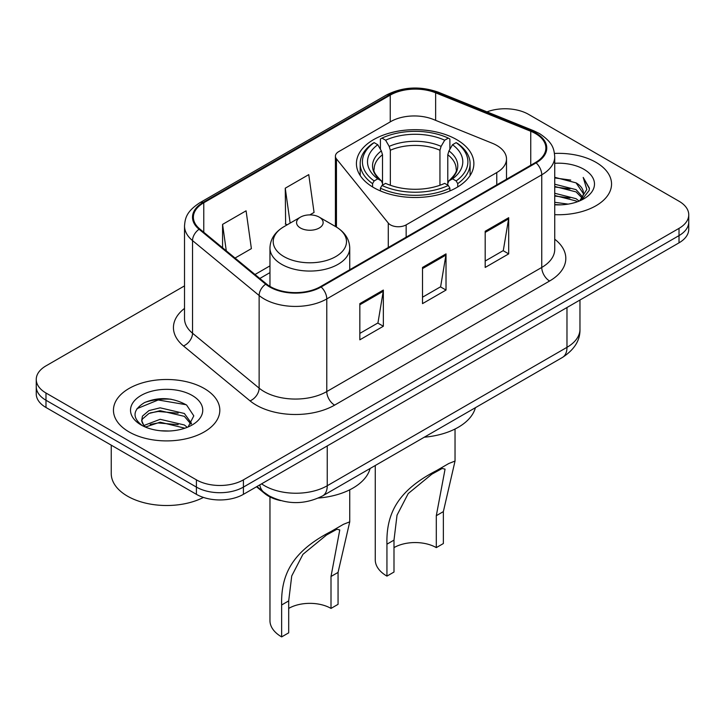 <?xml version="1.0" encoding="UTF-8"?>
<svg xmlns="http://www.w3.org/2000/svg" width="725" height="725" viewBox="0 0 725 725"><rect width="100%" height="100%" fill="white"/><g stroke="black" fill="none" stroke-linecap="round" stroke-linejoin="round"><path stroke-width="1.09" d="M496.77 145.417A33.241 19.194 0 0 0 492.329 143.269L433.351 119.426A33.241 19.194 0 0 0 390.775 121.573L338.657 151.661A11.083 6.398 0 0 0 335.412 156.192A11.083 6.398 0 0 0 336.454 158.893L388.274 223.055A11.083 6.398 0 0 0 406.154 224.877L496.77 172.559A33.241 19.194 0 0 0 506.503 158.983A33.241 19.194 0 0 0 496.77 145.417M456.668 139.617A58.725 33.903 0 0 0 392.678 132.267A58.725 33.903 0 0 0 356.428 163.587A58.725 33.903 0 0 0 373.629 187.567A58.725 33.903 0 0 0 437.619 194.916A58.725 33.903 0 0 0 473.869 163.587A58.725 33.903 0 0 0 456.668 139.617M280.638 500.594A33.241 19.194 180 0 1 264.779 493.571L256.523 486.765M171.073 399.212A44.316 25.583 0 0 0 145.127 402.303M184.522 285.886L45.983 365.871A33.241 19.194 0 0 0 36.25 379.438L36.25 393.92A33.241 19.194 0 0 0 45.983 407.486L196.412 494.332A33.241 19.194 0 0 0 243.419 494.332L679.017 242.839A33.241 19.194 0 0 0 688.75 229.272L688.75 222.031A33.241 19.194 0 0 1 679.017 235.607A33.241 19.194 0 0 0 688.75 222.031L688.75 214.799A33.241 19.194 0 0 0 679.017 201.224L528.588 114.378A33.241 19.194 0 0 0 486.973 111.858M36.25 379.438A33.241 19.194 0 0 0 45.983 393.013L196.412 479.859A33.241 19.194 0 0 0 243.419 479.859L243.419 487.091L679.017 235.607L243.419 487.091A33.241 19.194 0 0 1 196.412 487.091A33.241 19.194 0 0 0 243.419 487.091L243.419 494.332M45.983 393.013L45.983 400.245L196.412 487.091L45.983 400.245A33.241 19.194 0 0 1 36.25 386.679A33.241 19.194 0 0 0 45.983 400.245L45.983 407.486M595.968 162.328A53.179 30.704 0 0 0 554.489 153.419A53.179 30.704 0 0 1 595.968 162.328A53.179 30.704 0 0 1 611.547 184.041A53.179 30.704 0 0 0 595.968 162.328M204.242 388.491A53.179 30.704 0 0 0 146.287 381.83A53.179 30.704 0 0 0 113.453 410.196A53.179 30.704 0 0 0 129.032 431.91A53.179 30.704 0 0 0 186.987 438.571A53.179 30.704 0 0 0 219.82 410.196A53.179 30.704 0 0 0 204.242 388.491A53.179 30.704 0 0 0 146.287 381.83A53.179 30.704 0 0 0 113.453 410.196A53.179 30.704 0 0 0 129.032 431.91A53.179 30.704 0 0 0 186.987 438.571A53.179 30.704 0 0 0 219.82 410.196A53.179 30.704 0 0 0 204.242 388.491M535.485 133.554A35.453 20.472 180 0 1 545.871 148.036A35.453 20.472 180 0 1 535.485 162.509L320.504 286.62A35.453 20.472 180 0 1 266.392 283.892L199.801 228.982A35.453 20.472 180 0 1 193.385 217.237A35.453 20.472 180 0 1 203.77 202.764L390.24 95.111A35.453 20.472 180 0 1 435.643 92.818L530.754 131.261A35.453 20.472 180 0 1 535.485 133.554M536.11 133.192A36.341 20.98 0 0 0 531.262 130.844L436.151 92.392A36.341 20.98 0 0 0 389.606 94.748L203.145 202.402A36.341 20.98 0 0 0 199.076 229.272L265.667 284.182A36.341 20.98 0 0 0 321.13 286.982L536.11 162.871A36.341 20.98 0 0 0 536.11 133.192M359.836 303.63L359.836 339.817L383.344 326.25L383.344 290.063L359.836 303.63M359.836 333.4L377.942 322.942L383.244 291.26A8.863 5.12 -120 0 0 383.344 290.063M377.779 323.042L383.344 326.25M485.188 231.257L485.188 267.443L508.696 253.877L508.696 217.69L485.188 231.257M485.188 261.027L503.295 250.578L508.597 218.896A8.863 5.12 -120 0 0 508.696 217.69M503.132 250.669L508.696 253.877M422.512 267.443L422.512 303.63L446.02 290.063L446.02 253.877L422.512 267.443M422.512 297.214L440.619 286.765L445.92 255.082A8.863 5.12 -120 0 0 446.02 253.877M440.456 286.855L446.02 290.063M554.734 214.672A53.179 30.704 0 0 0 611.547 184.041A53.179 30.704 0 0 1 554.734 214.672M243.419 479.859L679.017 228.366A33.241 19.194 0 0 0 688.75 214.799M235.054 258.055L251.385 248.621L246.083 210.812L222.575 224.387L222.575 247.76M309.802 214.899L314.061 212.434L308.759 174.625L285.251 188.201L285.632 224.17M287.245 224.768L285.251 224.025M285.251 188.201L290.145 223.092M222.575 224.387L226.282 250.823M554.734 202.302L568.164 204.115M554.734 204.568L560.905 204.84M554.734 193.258L576.076 198.695L579.139 201.106M554.734 195.514L576.076 200.952L577.29 201.804M554.734 184.213L576.076 189.642L582.547 196.856M554.734 186.47L576.076 191.907L581.967 197.925M579.266 201.052A25.049 14.464 0 0 0 583.408 193.086A25.049 14.464 0 0 0 576.076 182.863L583.389 193.629M554.734 204.794A36.123 20.862 0 0 0 583.906 198.786A36.123 20.862 0 0 0 583.906 169.288A36.123 20.862 0 0 0 554.734 163.288M576.076 182.863L554.734 177.317M581.713 199.955L589.162 190.43L589.407 188.192L583.199 177.435L586.824 189.461L579.665 200.879M583.199 177.435L589.398 188.618M554.734 177.933L570.747 180.081M554.734 186.977L569.995 188.899M554.734 196.022L569.995 197.952M375.26 465.513L375.26 559.827A39.884 23.028 0 0 0 386.942 576.112L386.942 544.185C386.081 512.448 398.895 490 436.586 470.561L448.784 463.511L455.037 461.046L443.356 511.614L443.356 543.551L436.305 547.62A29.915 17.273 0 0 0 393.992 547.62M436.305 547.62L436.305 515.692L445.059 469.147L442.232 468.45L431.855 474.177L408.229 493.544L397.028 515.167L393.992 540.116L393.992 572.043L386.942 576.112M372.568 186.941L372.568 183.652L374.145 180.933A52.744 30.45 0 0 1 374.145 142.635L377.77 144.728A47.642 27.505 0 0 0 377.77 178.839L381.35 180.878L382.51 183.407L382.51 185.147M382.51 183.407L382.51 154.76L381.35 150.9L377.77 144.728M380.407 149.268L380.407 139.01L381.975 138.113A52.744 30.45 0 0 1 448.313 138.113L444.688 140.206A47.642 27.505 0 0 0 385.609 140.206L389.189 146.377L390.34 150.238L390.34 185.265M439.948 185.265L439.948 150.238L441.108 146.377L444.688 140.206M424.288 437.202A60.936 35.181 0 0 0 475.401 407.695M380.407 188.174A54.955 31.728 0 0 0 449.89 188.174L448.313 185.455A52.744 30.45 0 0 1 381.975 185.455L380.407 188.174L380.407 190.92M449.89 190.92L449.89 188.174M374.145 142.635L372.568 143.532A54.955 31.728 0 0 0 360.189 163.587A54.955 31.728 0 0 0 372.568 183.652M448.313 138.113L449.89 139.01L449.89 149.268M381.975 185.455L385.609 183.362A47.642 27.505 0 0 0 444.688 183.362L448.313 185.455M377.77 178.839L374.145 180.933M385.609 140.206L381.975 138.113M381.35 150.9A42.621 24.605 0 0 0 381.35 180.878L381.549 181.005C375.496 175.151 373.031 171.182 374.154 169.088A40.999 23.671 0 0 1 382.51 154.76M457.729 183.652A54.955 31.728 0 0 0 470.099 163.587A54.955 31.728 0 0 0 457.729 143.532L456.152 142.635A52.744 30.45 0 0 1 456.152 180.933L457.729 183.652L457.729 186.941M456.152 180.933L452.527 178.839A47.642 27.505 0 0 0 452.527 144.728L456.152 142.635M452.527 144.728L448.947 150.9L447.787 154.76L447.787 183.407L448.947 180.878L452.527 178.839M447.787 154.76A40.999 23.671 0 0 1 456.143 169.088C457.257 171.191 454.792 175.16 448.748 181.005L448.947 180.878A42.621 24.605 0 0 0 448.947 150.9M447.787 185.147L447.787 183.407M448.784 463.511L436.586 470.561L448.784 463.511M269.963 496.933L269.963 620.627A39.884 23.028 0 0 0 281.644 636.903L281.644 604.976C280.783 573.239 293.598 550.792 331.289 531.353L343.487 524.302L349.74 521.837L338.058 572.415L338.058 604.342L331.008 608.411A29.915 17.273 0 0 0 288.695 608.411M331.008 608.411L331.008 576.484L339.771 529.939L336.944 529.241L326.567 534.968L302.932 554.335L291.731 575.958L288.695 600.907L288.695 632.834L281.644 636.903M300.449 228.003A13.295 7.676 0 0 0 319.254 228.003A13.295 7.676 0 0 0 319.254 217.147L335.766 226.68A36.64 21.152 0 0 1 335.766 256.596A36.64 21.152 0 0 1 283.946 256.596A36.64 21.152 0 0 1 283.946 226.68C274.92 232.036 270.262 239.159 269.963 248.032A39.884 23.028 0 0 0 281.644 264.317A39.884 23.028 0 0 0 325.117 269.31A39.884 23.028 0 0 0 349.74 248.032C349.441 239.159 344.783 232.036 335.766 226.68L319.254 217.147A13.295 7.676 0 0 0 300.449 217.147A13.295 7.676 0 0 0 300.449 228.003M318.384 498.048A60.936 35.181 0 0 0 370.103 468.486M343.487 524.302L331.289 531.353L343.487 524.302M111.242 445.159L111.242 473.525A55.399 31.982 0 0 0 127.464 496.145A55.399 31.982 0 0 0 203.444 497.432M160.587 430.759L169.025 431.013M144.021 425.457L160.153 419.304L184.349 424.968L187.277 427.315M145.507 427.007L160.153 422.177L184.875 428.203M144.275 426.581L141.683 420.509A25.049 14.464 0 0 0 145.734 427.206M141.683 420.509L142.444 416.132L148.924 410.604L160.153 407.822L184.349 413.477L191.545 423.418M141.747 420.862L142.444 419.005L148.924 413.477L160.153 410.694L184.349 416.349L190.974 424.161M188.128 426.962L193.792 415.851L186.633 405.067C172.903 397.418 158.847 396.602 144.474 402.62C132.684 409.897 131.941 417.555 142.254 425.575L142.381 425.657M192.179 395.451A36.123 20.862 0 0 0 141.094 395.451A36.123 20.862 0 0 0 141.094 424.95A36.123 20.862 0 0 0 192.179 424.95A36.123 20.862 0 0 0 192.179 395.451M136.971 408.683L158.186 399.983L186.144 404.731M150.22 412.915L158.186 411.474L178.142 413.178M150.22 424.406L158.186 422.956L178.142 424.669M264.779 492.964L264.779 493.571M336.454 158.893L336.454 227.088M388.274 223.055L388.274 247.497M406.154 224.877L406.154 237.175M496.77 172.559L496.77 184.857M261.589 483.838A44.316 25.583 0 0 0 264.571 485.741A44.316 25.583 0 0 0 327.247 485.741L566.977 347.329A44.316 25.583 0 0 0 579.964 329.232C580.29 340.233 574.427 349.64 562.392 357.47L322.652 495.882A22.158 12.796 60 0 0 327.247 485.741L327.247 445.929M566.977 307.518L566.977 347.329A22.158 12.796 60 0 1 562.392 357.47M259.795 484.871A22.158 14.817 129.5 0 0 263.655 492.076L256.931 486.529M679.017 242.839L679.017 228.366M196.412 494.332L196.412 479.859M554.734 239.214A55.399 31.982 180 0 1 549.586 281.019L334.606 405.13A11.083 6.398 60 0 1 326.776 391.563L541.756 267.443A44.316 25.583 0 0 0 554.734 249.355L554.734 156.718A44.316 25.583 180 0 1 541.756 174.807A11.083 6.398 -120 0 0 536.11 162.871M334.606 405.13A55.399 31.982 180 0 1 256.26 405.13A55.399 31.982 180 0 1 250.053 400.862L183.461 345.952A55.399 31.982 180 0 1 184.522 308.415M264.099 391.563A44.316 25.583 0 0 0 326.776 391.563L326.776 298.927A44.316 25.583 180 0 1 259.133 295.51L192.533 240.6A44.316 25.583 180 0 1 184.522 225.919L184.522 318.556A44.316 25.583 0 0 0 192.533 333.237L259.133 388.147A44.316 25.583 0 0 0 264.099 391.563M554.734 156.718C554.018 149.105 553.311 142.762 539.463 133.554L533.636 130.727A11.083 5.193 112 0 0 531.262 130.844M533.636 130.727L438.525 92.274C420.174 85.786 402.747 86.728 386.262 95.102A11.083 6.398 60 0 1 389.606 94.748M203.145 202.402A11.083 6.398 -120 0 0 199.801 202.755C186.361 211.573 185.138 218.207 184.522 225.919M199.076 229.272A11.083 7.413 129.5 0 0 192.533 240.6L192.533 333.237A11.083 7.413 -50.5 0 1 183.461 345.952M438.525 92.274A11.083 5.193 112 0 0 436.151 92.392M265.667 284.182A11.083 7.413 129.5 0 0 259.133 295.51L259.133 388.147A11.083 7.413 -50.5 0 1 250.053 400.862M321.13 286.982A11.083 6.398 60 0 1 326.776 298.927L541.756 174.807L541.756 267.443A11.083 6.398 60 0 0 549.586 281.019M203.77 202.764L203.77 232.254M530.754 131.261L530.754 165.237M435.643 92.818L435.643 120.35M390.24 95.111L390.24 121.891M269.963 265.867L255.01 274.503M422.512 268.594L445.92 255.082M485.188 232.408L508.597 218.896M359.836 304.781L383.244 291.26M439.948 150.238A40.999 23.671 0 0 0 390.34 150.238M441.108 146.377A42.621 24.605 0 0 0 389.189 146.377M393.992 540.116L386.942 544.185M443.356 511.614L436.305 515.692M288.695 600.907L281.644 604.976M338.058 572.415L331.008 576.484M335.412 156.192L335.412 226.481M506.503 158.983L506.503 179.238M322.652 495.882C304.826 504.845 286.991 504.845 269.156 495.882L263.655 492.076M579.964 329.232L579.964 300.032M386.262 95.102L199.801 202.755M269.963 272.609L259.822 278.472M455.037 461.046L455.037 429.019M360.189 175.541L360.189 163.587M470.099 175.541L470.099 163.587M349.74 521.837L349.74 489.81M349.74 269.745L349.74 248.032M269.963 286.384L269.963 248.032M300.449 217.147L283.946 226.68"/></g></svg>
